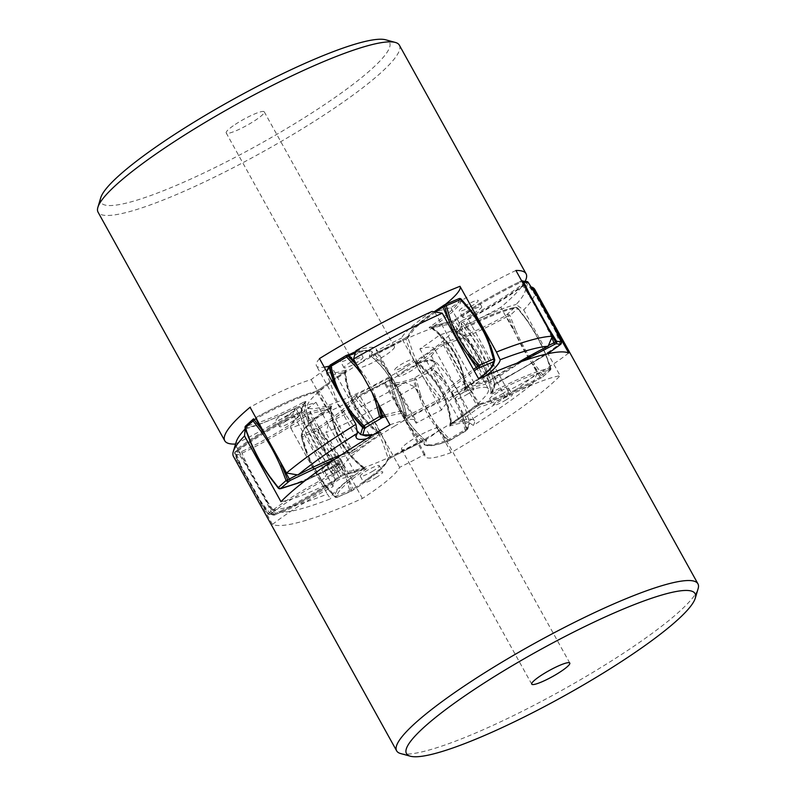 <?xml version="1.0" encoding="UTF-8"?>
<svg xmlns="http://www.w3.org/2000/svg" width="796" height="796" viewBox="0 0 796 796"><rect width="100%" height="100%" fill="white"/><g stroke="black" fill="none" stroke-linecap="round" stroke-linejoin="round"><path stroke-width="0.6" stroke-dasharray="3.98 2.98" d="M399.353 45.153A172.244 27.144 -29 0 1 343.583 101.838A172.244 27.144 -29 0 1 189.438 188.901A172.244 27.144 -29 0 1 98.057 212.164M100.764 197.726A164.991 25.999 151 0 0 177.976 184.702A164.991 25.999 151 0 0 336.111 96.704A164.991 25.999 151 0 0 385.672 39.8M233.248 125.778A21.761 3.433 151 0 0 226.203 132.942A21.761 3.433 151 0 0 237.745 130.007A21.761 3.433 151 0 0 257.217 119.002A21.761 3.433 151 0 0 264.262 111.848A21.761 3.433 151 0 0 252.71 114.783A21.761 3.433 151 0 0 233.248 125.778M525.181 281.257A172.244 27.144 -29 0 1 500.803 307.316L537.26 373.085L532.783 383.672A164.991 25.999 -29 0 1 506.246 403.622A164.991 25.999 -29 0 1 473.272 425.402A81.59 12.855 151 0 0 474.326 420.756A81.59 12.855 151 0 0 459.79 420.905A99.719 15.721 151 0 0 470.287 413.791A99.719 15.721 151 0 0 479.62 407.005A81.59 12.855 151 0 0 532.783 383.672M235.646 443.76A81.59 12.855 151 0 0 299.993 406.836A99.719 15.721 151 0 0 315.972 402.318A81.59 12.855 151 0 0 290.858 428.248A81.59 12.855 151 0 0 290.878 428.278A172.244 27.144 -29 0 0 431.392 355.991L467.849 421.761A172.244 27.144 151 0 0 506.773 396.229A172.244 27.144 151 0 0 537.26 373.085M290.878 428.278L327.395 494.157L290.858 428.248M235.337 444.795L271.406 509.858A172.244 27.144 151 0 0 327.335 494.047L330.539 498.833A164.991 25.999 -29 0 1 282.59 512.385A81.59 12.855 151 0 0 339.922 478.874A99.719 15.721 151 0 0 355.902 474.356A81.59 12.855 151 0 0 330.539 498.833M319.475 358.578A81.59 12.855 151 0 0 316.46 365.852A81.59 12.855 151 0 0 324.221 367.155M329.285 366.14A81.59 12.855 151 0 0 330.997 365.692L369.752 435.611M370.269 436.536L370.926 437.73A99.719 15.721 151 0 0 351.096 451.63A81.59 12.855 151 0 0 341.195 454.974M366.648 438.755A81.59 12.855 151 0 0 370.926 437.73M330.997 365.692A99.719 15.721 151 0 0 311.166 379.602A81.59 12.855 151 0 0 250.063 407.254M515.917 270.481A81.59 12.855 151 0 0 450.864 307.734A99.719 15.721 151 0 0 434.885 312.251A81.59 12.855 151 0 0 445.213 304.51M460.018 286.341A81.59 12.855 151 0 0 459.998 286.321A81.59 12.855 151 0 0 459.988 286.291L496.535 352.22M431.392 355.991A81.59 12.855 151 0 0 434.397 348.718A81.59 12.855 151 0 0 419.86 348.877A99.719 15.721 151 0 0 430.367 341.753A99.719 15.721 151 0 0 439.69 334.967A81.59 12.855 151 0 0 500.803 307.316M363.444 360.678A21.761 3.433 -29 0 1 382.916 349.673A21.761 3.433 -29 0 1 394.458 346.738A21.761 3.433 -29 0 1 387.413 353.902A21.761 3.433 -29 0 1 367.941 364.896A21.761 3.433 -29 0 1 356.399 367.832A21.761 3.433 -29 0 1 363.444 360.678M315.972 402.318L355.902 474.356M299.993 406.836L339.922 478.874M282.59 512.385L271.406 509.858M311.166 379.602L351.096 451.63M434.885 312.251L474.814 384.279A81.59 12.855 151 0 0 486.306 375.603M516.793 363.245A81.59 12.855 151 0 0 490.794 379.762A99.719 15.721 151 0 0 474.814 384.279M450.864 307.734L490.794 379.762M439.69 334.967L479.62 407.005M419.86 348.877L459.79 420.905M473.272 425.402L467.849 421.761M400.686 753.563A172.244 27.144 151 0 0 532.872 705.863A172.244 27.144 151 0 0 698.112 588.702M414.686 386.826A172.244 27.144 -29 0 1 369.682 411.462A172.244 27.144 -29 0 1 325.952 432.686L329.275 421.93A164.991 25.999 151 0 0 405.343 382.617L414.686 386.826L451.143 452.596A172.244 27.144 151 0 0 560.155 375.722L523.698 309.952L516.077 304.53A164.991 25.999 151 0 0 523.37 285.058A81.59 12.855 -29 0 1 468.078 318.878A99.719 15.721 -29 0 1 465.65 325.365A81.59 12.855 -29 0 1 516.077 304.53M534.763 289.436A172.244 27.144 -29 0 1 523.698 309.952M451.143 452.596A81.59 12.855 -29 0 1 425.064 456.506A81.59 12.855 -29 0 1 424.974 454.227A99.719 15.721 -29 0 1 399.622 467.332A81.59 12.855 -29 0 1 362.409 498.455A172.244 27.144 151 0 1 272.471 524.415L236.014 458.645A172.244 27.144 -29 0 1 233.467 456.446M362.409 498.455L325.952 432.686M424.974 454.227L385.045 382.189A99.719 15.721 -29 0 1 359.692 395.294A81.59 12.855 -29 0 1 329.275 421.93M405.343 382.617A81.59 12.855 -29 0 1 385.135 384.478A81.59 12.855 -29 0 1 385.045 382.189M272.471 524.415A81.59 12.855 -29 0 1 333.126 486.525A99.719 15.721 -29 0 1 335.564 480.038A81.59 12.855 -29 0 1 280.978 501.709M568.662 353.016A81.59 12.855 -29 0 1 508.007 390.906A99.719 15.721 -29 0 1 505.579 397.393A81.59 12.855 -29 0 1 560.155 375.722M389.99 424.835A81.59 12.855 -29 0 1 416.069 420.915A81.59 12.855 -29 0 1 416.159 423.203A99.719 15.721 -29 0 1 428.925 416.417A99.719 15.721 -29 0 1 441.511 410.099A81.59 12.855 -29 0 1 478.724 378.976M418.746 443.581A21.761 3.433 151 0 0 439.601 428.168A21.761 3.433 151 0 0 422.387 433.85A21.761 3.433 151 0 0 401.542 449.262A21.761 3.433 151 0 0 418.746 443.581M335.564 480.038L295.634 408A81.59 12.855 -29 0 1 245.258 428.825M236.173 442.019A164.991 25.999 151 0 0 237.904 448.297A81.59 12.855 -29 0 1 293.207 414.487A99.719 15.721 -29 0 1 295.634 408M333.126 486.525L293.207 414.487M237.904 448.297L236.014 458.645M399.622 467.332L359.692 395.294M505.579 397.393L465.65 325.365M508.007 390.906L468.078 318.878M523.37 285.058L531.141 286.978M441.511 410.099L401.582 338.061A81.59 12.855 -29 0 1 432.009 311.435M355.941 350.747A81.59 12.855 -29 0 1 376.14 348.887A81.59 12.855 -29 0 1 376.229 351.165A99.719 15.721 -29 0 1 388.995 344.379A99.719 15.721 -29 0 1 401.582 338.061M416.159 423.203L376.229 351.165M459.262 298.57A1.811 1.791 -24.6 0 0 458.914 298.719L459.053 299.007C460.028 303.565 450.516 312.709 430.517 326.45L432.019 327.395C436.934 330.837 442.616 336.519 445.272 339.623C444.805 338.857 452.805 348.678 455.382 354.061C458.456 358.887 462.416 370.289 462.406 370.797C463.163 372.976 465.391 382.747 465.471 387.732L465.361 388.299C465.103 382.359 463.362 374.657 462.128 370.747C462.337 370.896 458.367 359.444 455.292 354.598C452.825 349.434 445.262 340.031 444.735 339.673C442.626 337.156 436.188 330.837 431.92 327.952L430.308 327.564C438.805 324.44 445.581 322.509 450.635 321.793L452.635 322.072L461.76 335.484L470.506 350.28L486.087 382.408L485.361 384.438L490.207 382L522.664 361.135M451.262 321.564C446.029 322.3 439.123 324.261 430.546 327.435L430.308 327.564C428.606 328.171 428.676 327.803 430.517 326.45M455.282 319.465C473.948 306.052 495.381 293.485 519.569 281.784A1.811 0.647 64.5 0 0 519.48 281.864C498.405 291.764 471.103 307.763 455.481 319.365L450.635 321.793L455.481 319.365L455.063 320.858L452.635 322.072L443.601 324.081L431.92 327.952L432.019 327.395C452.476 313.335 462.207 303.973 461.212 299.316L461.083 299.017M521.669 280.849A1.811 1.751 -81.2 0 0 521.191 281.038A1.811 0.647 64.5 0 1 521.28 280.968A1.811 0.647 64.5 0 1 521.848 281.177M559.797 344.966A1.811 1.254 -127.7 0 0 559.896 343.733A130.544 90.028 52.3 0 0 554.921 330.141L535.688 295.435L527.609 282.48A1.811 1.254 52.3 0 0 525.818 281.754A1.811 1.751 98.8 0 1 526.962 281.525M519.48 281.864L521.191 281.038L525.818 281.754L524.644 282.66C510.674 293.674 484.167 309.793 462.506 320.45L462.854 322.062L474.486 335.872C474.028 335.096 481.391 345.534 484.067 350.827C487.043 355.742 491.59 366.568 491.649 367.006C492.525 369.075 495.55 378.07 496.306 382.398L494.495 383.712L490.893 371.065L494.495 383.712L493.61 385.712C494.674 387.373 493.55 390.169 490.217 394.1C489.809 394.796 490.754 394.557 493.062 393.393C517.878 380.389 536.623 372.667 549.3 370.23L550.155 370.09A1.811 1.492 47.6 0 0 550.693 367.931L545.26 353.842C539.947 341.514 533.628 330.111 526.295 319.624L517.708 308.42A1.811 1.492 47.6 0 0 515.44 307.455A1.811 1.642 80.8 0 1 516.017 307.226L516.017 307.226A1.811 1.642 80.8 0 1 517.42 307.724L526.136 319.087C533.579 329.713 539.987 341.285 545.369 353.782L550.872 368.07A1.811 1.642 80.8 0 1 550.155 370.09L542.394 377.204L533.191 364.906C525.748 354.28 519.34 342.718 513.957 330.211L515.37 329.594C520.674 341.932 527.002 353.334 534.335 363.812L542.922 375.015A1.811 1.492 -132.4 0 1 542.384 377.185L540.603 378.17C515.778 391.682 495.998 400.348 481.252 404.169L476.346 406.766L451.233 424.387C449.292 425.711 449.014 426.188 450.407 425.82C466.894 420.785 472.068 422.368 465.939 430.576L465.441 431.193L461.183 415.164C456.894 402.537 450.576 391.135 442.208 380.946L430.716 368.558A1.811 1.672 -141 0 1 432.825 369.006L443.133 379.921C451.611 390.249 458.018 401.821 462.367 414.616L466.277 429.342A1.811 1.672 -141 0 1 465.441 431.193L449.83 440.506A1.811 1.284 70.2 0 1 449.581 440.646A1.811 1.284 70.2 0 1 448.198 440.138L437.9 429.223C429.422 418.895 423.014 407.323 418.666 394.527L420.268 394.04C424.557 406.666 430.885 418.069 439.243 428.258L449.412 439.014L449.889 440.496L448.476 441.004C430.238 447.332 422.975 446.994 426.686 439.979L423.353 441.024L391.224 457.571L387.224 460.307C385.722 466.177 374.299 476.137 352.956 490.187L351.384 491.202A1.811 0.985 67 0 1 351.225 491.301A1.811 0.985 67 0 1 349.752 490.326L345.643 476.446C341.195 464.247 334.867 452.844 326.678 442.238L316.768 430.825A1.811 0.985 67 0 1 316.659 428.566A1.811 0.716 -123 0 1 318.032 429.591L328.061 441.173C336.36 451.939 342.777 463.501 347.295 475.879L351.484 489.938A1.811 0.716 -123 0 1 351.504 491.162A1.811 0.716 -123 0 1 351.384 491.202L337.086 497.281A1.811 1.791 155.4 0 1 334.917 496.983L336.927 497.391A1.811 0.985 -113 0 0 337.086 497.281L336.947 496.993C335.972 492.435 345.484 483.291 365.483 469.55C367.235 468.287 367.304 467.909 365.692 468.436C357.195 471.56 350.419 473.491 345.365 474.207L340.519 476.635C324.897 488.237 297.595 504.236 276.52 514.136L274.809 514.962A1.811 1.751 98.8 0 1 273.655 515.181L273.655 515.181A1.811 1.751 98.8 0 1 272.411 514.306L266.342 501.808L247.367 467.59L239.427 454.795A1.811 1.751 98.8 0 1 240.084 452.317A1.811 0.647 -115.5 0 0 240.292 453.999L248.322 466.983L267.555 501.679L273.734 514.345A1.811 0.647 -115.5 0 0 274.72 515.032A1.811 0.647 -115.5 0 0 274.809 514.962L270.182 514.246A1.811 1.254 -127.7 0 1 268.391 513.519L260.312 500.565L241.079 465.859L240.88 466.585L259.844 500.803L267.794 513.589A1.811 1.751 -81.2 0 0 270.182 514.246L271.356 513.34C285.326 502.326 311.833 486.207 333.494 475.55L337.116 472.923C336.041 471.262 337.176 468.466 340.499 464.546C340.917 463.849 339.962 464.078 337.653 465.252L304.888 480.854M462.506 320.45L458.884 323.077L461.043 323.365L462.854 322.062C485.023 311.156 512.146 294.659 526.445 283.386L528.206 282.411M458.884 323.077C459.959 324.738 458.824 327.534 455.501 331.454L457.591 331.922C462.695 336.091 466.824 340.121 469.958 344.011C469.929 343.763 477.242 353.215 479.769 358.389C482.794 363.215 487.053 374.598 487.122 375.234C488.217 378.349 490.525 387.135 491.042 392.259L490.993 392.597M455.501 331.454C455.023 332.191 455.979 331.952 458.347 330.748L459.013 331.564L457.591 331.922C460.983 327.912 462.138 325.066 461.043 323.365L478.147 345.116L490.883 371.055L494.495 383.712C495.59 385.403 494.435 388.259 491.042 392.259L492.465 391.911C491.769 385.951 489.649 378.14 488.296 374.249C488.704 375.055 484.306 363.085 481.152 358.041C478.645 352.887 471.361 343.464 470.963 343.205C469.57 341.394 462.864 334.3 459.013 331.564C484.406 318.261 503.589 310.36 516.564 307.863L517.42 307.724L517.708 308.42L517.42 307.724M458.357 330.718C483.262 317.624 502.196 309.843 515.151 307.365A1.811 1.642 80.8 0 0 514.574 307.594C501.898 310.022 483.162 317.743 458.347 330.748L456.257 331.614L457.591 331.922M515.37 329.594L509.938 315.514L506.634 316.927A130.544 1.572 61.1 0 0 513.957 330.211L507.669 314.539A1.811 1.492 -132.4 0 1 509.938 315.514L517.708 308.42M446.536 341.534L445.899 343.534C456.645 365.672 467.789 385.781 479.351 403.88L476.894 405.174L459.929 376.498L443.442 344.827L445.899 343.534C460.993 339.623 481.232 330.758 506.634 316.927L505.888 315.524C481.063 329.046 461.272 337.713 446.536 341.534L441.621 344.121L443.442 344.827L417.84 362.807C422.756 366.339 428.377 372.05 431.044 375.215C431.034 374.976 438.656 384.548 441.123 389.692C444.198 394.547 448.158 405.801 448.188 406.428C449.193 409.502 451.123 418.149 451.292 423.144L450.884 423.86C450.586 418.039 448.805 410.348 447.581 406.507C447.979 407.303 443.909 395.463 440.705 390.398C438.248 385.264 430.666 375.732 430.218 375.453C428.775 373.623 421.641 366.379 417.432 363.523L417.84 362.807L416.507 361.752C414.527 363.085 414.258 363.563 415.681 363.185L415.99 363.006C427.701 359.464 434.188 358.976 435.462 361.553L429.283 360.658L417.432 363.523L417.84 362.807M476.595 406.637L476.894 405.174L450.884 423.86L463.978 420.885L469.431 422.835C463.75 399.284 452.426 378.856 435.462 361.553L433.322 368.379A1.811 1.672 -141 0 0 431.223 367.931C437.352 359.732 432.168 358.14 415.681 363.185L417.432 363.523M420.268 394.04L416.427 379.513L413.393 380.279A130.544 92.266 70.2 0 0 418.666 394.527L414.746 379.791A1.811 1.284 70.2 0 1 415.114 377.871L416.427 379.513L432.039 370.19L433.322 368.379A130.544 120.087 -141 0 1 443.133 379.921L442.208 380.946M431.223 367.931L413.751 378.359C395.512 384.697 388.249 384.359 391.96 377.344L391.274 378.05M391.284 377.961C389.96 380.508 389.523 382.18 389.99 382.966C395.682 406.517 407.005 426.945 423.96 444.258C424.358 445.113 426.149 445.631 429.342 445.81C433.691 445.68 439.979 444.118 448.218 441.143A1.811 1.284 -109.8 0 1 446.835 440.626L431.681 444.934L423.96 444.248L424.537 439.591L422.875 440.108C417.98 435.88 414 431.81 410.945 427.89C410.975 428.139 403.821 418.636 401.274 413.482C398.279 408.637 393.861 397.303 393.771 396.677C392.617 393.582 390.12 384.846 389.433 379.762L388.637 378.389C390.906 377.145 392.02 376.797 391.96 377.344L391.095 379.244C391.96 385.155 394.239 392.916 395.642 396.786C395.234 395.99 399.791 407.91 402.915 412.955C405.462 418.109 412.587 427.571 412.975 427.84C414.328 429.651 420.845 436.805 424.537 439.591L424.676 439.581C406.895 424.228 395.702 404.04 391.095 379.025L389.99 382.966L396.836 384.786L413.393 380.279A1.811 1.284 -109.8 0 1 413.751 378.359M388.637 378.389L356.509 394.935L356.668 396.627L391.095 379.244M356.509 394.935L352.499 397.662L354.668 398L356.668 396.627L367.812 410.816L377.224 425.87L385.005 441.979L390.12 456.974L388.12 458.337L382.786 442.745C383.194 443.531 378.319 432.387 375.244 427.213L365.473 411.651L354.668 398C353.135 404.01 341.444 414.209 319.604 428.576L316.768 430.825L302.47 436.905L306.579 450.785C311.037 462.983 317.355 474.386 325.544 485.003L335.454 496.415A1.811 0.985 -113 0 0 336.927 497.391L353.066 490.137A1.811 0.716 -123 0 1 352.956 490.187M352.499 397.662C350.996 403.542 339.574 413.502 318.231 427.542L302.361 434.646A1.811 0.985 -113 0 0 302.47 436.905L301.465 436.636A1.811 1.791 155.4 0 1 302.361 434.646L302.231 434.357A1.811 1.791 -24.6 0 0 301.336 436.347L305.634 450.715L306.579 450.785M302.231 434.357C301.256 429.8 310.768 420.656 330.758 406.915L330.619 406.985M330.967 405.801C322.47 408.925 315.694 410.845 310.639 411.562L309.913 413.592C315.067 412.855 321.972 410.895 330.639 407.701L330.967 405.801C332.678 405.194 332.609 405.562 330.758 406.915L330.529 408.268C330.798 414.159 332.559 421.91 333.773 425.77C333.365 424.984 337.405 436.885 340.618 441.939C343.076 447.093 350.688 456.556 351.126 456.824C352.578 458.645 359.742 465.809 363.981 468.605L364.08 468.048C359.135 464.585 353.484 458.954 350.807 455.819C350.817 456.058 343.175 446.556 340.708 441.402C337.623 436.556 333.693 425.233 333.673 424.596C332.668 421.502 330.778 412.776 330.639 407.701L330.529 408.268C310.072 422.328 300.341 431.681 301.336 436.347L301.206 435.969C302.5 428.218 312.301 418.557 330.609 406.975M330.639 407.701L330.529 408.268M310.639 411.562L305.793 414L307.495 414.806L309.913 413.592L325.494 445.72L334.589 461.063L343.365 473.928L340.937 475.142L331.872 461.73L314.639 430.586L307.495 414.806C291.505 426.676 263.566 443.044 242.004 453.183L239.427 454.795L234.81 454.088L240.88 466.585L241.079 465.859A130.544 90.028 -127.7 0 1 236.104 452.267L234.939 453.173A1.811 1.254 -127.7 0 1 235.228 451.74A1.811 1.254 -127.7 0 1 235.467 451.611A1.811 1.751 -81.2 0 0 234.81 454.088L234.939 453.173L241.079 465.859M305.793 414C290.172 425.601 262.879 441.601 241.805 451.501L240.084 452.317L235.467 451.611L236.631 450.705C250.601 439.69 277.108 423.572 298.779 412.915L301.764 410.985L301.505 412.268L299.694 413.602L304.56 429.532C304.142 428.745 308.818 440.029 311.933 445.173C314.48 450.238 321.514 460.277 321.882 460.615L333.146 473.938L334.957 472.635L317.922 451.004L305.097 424.905L301.505 412.288L305.107 424.905M302.39 410.288C301.326 408.627 302.45 405.831 305.783 401.9L304.958 403.741C301.565 407.741 300.41 410.597 301.505 412.288L302.39 410.288L298.779 412.915L299.694 413.602C277.525 424.507 250.402 440.994 236.104 452.267A1.811 1.254 52.3 0 1 236.392 450.835C253.337 437.969 274.152 425.313 298.838 412.855M305.296 402.308L305.783 401.9C306.251 401.174 305.306 401.413 302.938 402.607L303.535 404.089L304.958 403.741C305.654 409.741 307.744 417.502 309.097 421.422C308.918 421.283 313.216 432.785 316.231 437.611C318.758 442.785 325.992 452.148 326.469 452.496C328.479 454.994 334.519 461.252 338.409 464.078L340.499 464.546M245.486 426.139A1.811 1.492 -132.4 0 1 245.845 425.91A1.811 1.642 -99.2 0 0 245.128 427.93L250.631 442.218C256.014 454.715 262.421 466.287 269.864 476.913L278.58 488.276L279.436 488.137A1.811 1.642 -99.2 0 0 280.849 488.635M255.397 417.83C280.222 404.318 300.002 395.652 314.748 391.831L315.196 391.652C300.261 395.483 280.321 404.209 255.387 417.81M319.405 389.363L314.748 391.831L316.649 392.12C328.211 410.209 339.355 430.328 350.101 452.466L352.558 451.173L336.071 419.502L319.106 390.826L316.649 392.12C301.565 396.03 281.316 404.905 255.914 418.726M315.146 391.642L319.415 389.373L344.767 371.613L319.654 389.234L319.106 390.826L344.708 372.856C345.006 378.707 346.777 386.339 348.011 390.219C347.812 390.08 351.802 401.463 354.877 406.308C357.344 411.462 364.876 420.935 365.404 421.303C367.503 423.84 373.921 430.238 378.16 433.193L379.493 434.248C381.433 432.934 381.702 432.457 380.319 432.815L373.055 434.845M340.847 455.212L350.101 452.466L349.464 454.466L354.379 451.879L352.558 451.173L378.568 432.477C373.682 428.964 368.021 423.223 365.384 420.089C365.842 420.855 357.872 410.975 355.295 405.602C352.22 400.766 348.24 389.423 348.25 388.926C347.484 386.756 345.225 377.065 345.116 372.14L345.593 370.18C347.026 369.802 346.748 370.279 344.767 371.613L344.708 372.856M345.593 370.18C329.106 375.215 323.932 373.632 330.061 365.424L330.559 364.807A1.811 1.672 39 0 0 330.469 364.857M346.071 355.553L347.524 354.996C365.762 348.668 373.025 349.006 369.314 356.021L371.463 356.409C375.772 359.842 380.936 365.513 383.393 368.608C382.946 367.851 390.418 377.652 393.085 383.045C396.07 387.861 400.517 399.274 400.557 399.781C401.413 401.97 404.288 411.741 404.905 416.756L404.756 417.96M369.314 356.021C369.264 356.568 370.369 356.22 372.647 354.976L373.125 355.892L371.463 356.409L372.04 351.752L366.349 350.797L355.285 353.315M372.627 354.956L404.865 338.35L370.18 356.041L371.463 356.409M384.558 415.024L399.761 411.154L406.01 413.034L404.905 416.756L406.567 416.238C405.681 410.278 403.423 402.577 402 398.667C402.179 398.816 397.721 387.353 394.726 382.518C392.179 377.354 385.105 367.951 384.637 367.593C382.687 365.085 376.846 358.777 373.125 355.892L405.88 339.026L411.243 354.628L418.776 370.13L428.586 385.752L439.332 399.373L441.332 398L443.501 398.338L451.999 387.473L474.197 370.797M408.776 335.693L404.776 338.429L405.88 339.026L407.88 337.663L408.776 335.693C410.278 329.823 421.701 319.863 443.044 305.813M404.865 338.36L408.129 336.32L407.88 337.663L412.995 352.728C413.084 353.145 417.81 363.842 420.756 368.787L430.178 383.861L441.332 398L450.238 386.707L473.411 369.384M431.92 327.952L432.019 327.395M494.664 359.653C495.659 364.319 485.928 373.672 465.471 387.732L465.033 390.199C473.53 387.075 480.306 385.155 485.361 384.438M465.471 387.732L465.242 389.085C463.491 390.358 463.421 390.727 465.033 390.199M465.381 389.015L479.819 378.478M404.905 416.756L404.04 418.656L407.363 417.611L406.567 416.238L439.332 399.373L439.491 401.065L443.501 398.338M404.726 417.95L404.04 418.656L402.169 413.144L385.393 416.537M378.16 433.193L378.568 432.477L380.229 432.925L379.224 432.596M337.156 390.478L347.056 408.348M357.215 365.712L357.882 366.906M378.19 403.542A130.544 92.266 -109.8 0 0 377.334 401.473C372.986 388.677 366.578 377.105 358.1 366.777A130.544 92.266 -109.8 0 0 356.837 365.036M377.075 401.532L377.782 402.806M561.021 343.962A1.811 1.254 52.3 0 0 561.061 342.827L559.896 343.733C545.598 355.006 518.475 371.493 496.306 382.398L497.221 383.085L493.61 385.712M501.987 394.04A10.875 1.711 151 0 0 508.793 388.349A10.875 1.711 151 0 0 496.575 393.204A10.875 1.711 151 0 0 489.769 398.895A10.875 1.711 151 0 0 501.987 394.04M372.478 471.361A10.875 1.711 151 0 0 379.274 465.66A10.875 1.711 151 0 0 367.055 470.516A10.875 1.711 151 0 0 360.25 476.217A10.875 1.711 151 0 0 372.478 471.361M334.151 465.431A10.875 1.711 151 0 0 340.957 459.74A10.875 1.711 151 0 0 328.728 464.595A10.875 1.711 151 0 0 321.922 470.287A10.875 1.711 151 0 0 334.151 465.431M463.67 388.12A10.875 1.711 151 0 0 470.476 382.428A10.875 1.711 151 0 0 458.247 387.284A10.875 1.711 151 0 0 451.441 392.975A10.875 1.711 151 0 0 463.67 388.12M394.587 426.109A83.401 13.144 151 0 0 342.419 469.749A83.401 13.144 151 0 0 436.138 432.526A83.401 13.144 151 0 0 488.306 388.886A83.401 13.144 151 0 0 394.587 426.109M465.361 388.299L488.505 381.194L490.207 382M548.434 345.524L488.505 381.194L472.884 349.096L463.829 333.793L455.063 320.858C471.043 308.977 498.983 292.61 520.544 282.471L522.146 281.714M523.121 283.475L528.445 294.321L552.255 336.509M524.644 282.66A1.811 1.254 -127.7 0 1 526.445 283.386A130.544 90.028 52.3 0 1 535.688 295.435L536.156 295.197L555.12 329.415L561.061 342.827L561.19 341.912M545.369 353.782L545.369 353.782A130.544 118.057 80.8 0 1 550.006 368.21C537.041 370.697 517.858 378.598 492.465 391.911L493.062 393.393M491.042 392.259L490.704 393.692M494.495 383.732L494.236 385.015L547.618 353.792M450.884 423.86L450.407 425.82M451.292 423.144L451.332 424.348L476.595 406.617L480.854 404.358M526.136 319.087L526.295 319.624L526.136 319.087A130.544 118.057 80.8 0 0 516.564 307.863A1.811 1.642 80.8 0 0 515.171 307.365L517.698 307.853L526.375 319.176C533.788 329.763 540.166 341.285 545.529 353.723L551.001 367.931L550.514 369.861L542.743 376.956L540.613 378.19L540.086 377.274C514.684 391.095 494.435 399.97 479.351 403.88L480.804 404.348C495.739 400.517 515.679 391.791 540.613 378.19L540.603 378.17M387.224 460.307L388.12 458.337L387.871 459.68L391.224 457.571L390.12 456.974L422.875 440.108L423.353 441.024L425.82 439.959L424.686 439.581M424.537 439.591L426.686 439.979M336.947 496.993A1.811 1.791 -24.6 0 1 334.788 496.684A130.544 128.902 155.4 0 1 324.868 485.411L334.917 496.983L324.868 485.421L308.072 456.904L305.634 450.715A130.544 128.902 155.4 0 1 301.336 436.347M388.12 458.337C386.587 464.357 374.896 474.545 353.056 488.913L334.788 496.684C333.793 492.027 343.524 482.665 363.981 468.605L364.08 468.048L365.454 468.585M266.342 501.808L267.555 501.679A130.544 46.864 -115.5 0 0 275.456 513.529C297.017 503.39 324.957 487.023 340.937 475.142L340.708 476.545L345.365 474.207L343.365 473.928C348.519 473.202 355.424 471.242 364.08 468.048M363.981 468.605L365.483 469.55M271.356 513.34A1.811 1.254 52.3 0 1 269.555 512.614C283.854 501.341 310.977 484.844 333.146 473.938L333.494 475.55M338.409 464.078L336.987 464.436L337.653 465.252L339.753 464.386L338.409 464.078C335.017 468.088 333.862 470.933 334.957 472.635L337.116 472.923M269.705 476.376L269.864 476.913A130.544 118.057 -99.2 0 0 279.436 488.137C292.411 485.64 311.594 477.739 336.987 464.436C332.509 461.063 327.176 455.431 324.659 452.347C325.116 453.113 317.485 443.352 314.848 437.959C311.823 433.143 307.535 421.681 307.505 421.174C306.679 418.985 304.002 409.144 303.535 404.089C278.142 417.402 258.959 425.303 245.994 427.79L245.307 428.069M280.212 461.65L265.257 434.676M505.46 400.308A10.875 1.711 151 0 0 512.266 394.617A10.875 1.711 151 0 0 500.047 399.473A10.875 1.711 151 0 0 493.241 405.164A10.875 1.711 151 0 0 505.46 400.308M375.951 477.62A10.875 1.711 151 0 0 382.747 471.928A10.875 1.711 151 0 0 370.528 476.784A10.875 1.711 151 0 0 363.722 482.475A10.875 1.711 151 0 0 375.951 477.62M337.623 471.7A10.875 1.711 151 0 0 344.429 466.008A10.875 1.711 151 0 0 332.201 470.864A10.875 1.711 151 0 0 325.395 476.555A10.875 1.711 151 0 0 337.623 471.7M467.143 394.378A10.875 1.711 151 0 0 473.948 388.687A10.875 1.711 151 0 0 461.72 393.542A10.875 1.711 151 0 0 454.914 399.234A10.875 1.711 151 0 0 467.143 394.378M401.413 369.891A83.401 13.144 -29 0 1 307.694 407.114A83.401 13.144 -29 0 1 359.862 363.474A83.401 13.144 -29 0 1 453.581 326.251A83.401 13.144 -29 0 1 401.413 369.891M469.511 311.594A10.875 1.711 151 0 0 462.705 317.286A10.875 1.711 151 0 0 474.933 312.43A10.875 1.711 151 0 0 481.739 306.739A10.875 1.711 151 0 0 469.511 311.594M405.025 370.448A10.875 1.711 151 0 0 398.229 376.14A10.875 1.711 151 0 0 410.447 371.284A10.875 1.711 151 0 0 417.253 365.593A10.875 1.711 151 0 0 405.025 370.448M286.351 420.935A10.875 1.711 151 0 0 279.545 426.626A10.875 1.711 151 0 0 291.764 421.771A10.875 1.711 151 0 0 298.57 416.079A10.875 1.711 151 0 0 286.351 420.935M350.827 362.071A10.875 1.711 151 0 0 344.021 367.762A10.875 1.711 151 0 0 356.25 362.916A10.875 1.711 151 0 0 363.056 357.215A10.875 1.711 151 0 0 350.827 362.071M471.461 306.161A10.875 1.711 -29 0 1 459.232 311.017A10.875 1.711 -29 0 1 466.038 305.326A10.875 1.711 -29 0 1 478.267 300.47A10.875 1.711 -29 0 1 471.461 306.161M406.975 365.026A10.875 1.711 -29 0 1 394.756 369.881A10.875 1.711 -29 0 1 401.562 364.19A10.875 1.711 -29 0 1 413.781 359.334A10.875 1.711 -29 0 1 406.975 365.026M288.291 415.502A10.875 1.711 -29 0 1 276.073 420.358A10.875 1.711 -29 0 1 282.879 414.666A10.875 1.711 -29 0 1 295.097 409.811A10.875 1.711 -29 0 1 288.291 415.502M355.722 351.623A10.875 1.711 -29 0 1 359.583 350.956A10.875 1.711 -29 0 1 352.777 356.648A10.875 1.711 -29 0 1 340.549 361.503A10.875 1.711 -29 0 1 347.355 355.812A10.875 1.711 -29 0 1 351.265 353.653M522.345 280.819L519.569 281.784A1.811 0.647 64.5 0 1 520.544 282.471A130.544 46.864 64.5 0 1 528.445 294.321L529.658 294.192M514.574 307.594L505.888 315.524M441.621 344.121L416.507 361.752M318.231 427.542A1.811 0.716 -123 0 1 319.604 428.576A130.544 51.78 -123 0 1 328.061 441.173L326.678 442.238M241.805 451.501A1.811 0.647 -115.5 0 0 242.004 453.183A130.544 46.864 -115.5 0 0 248.322 466.983L247.367 467.59M234.939 453.173L234.81 454.088M236.631 450.705A1.811 1.254 52.3 0 0 236.392 450.835L235.228 451.74L234.691 453.939L240.79 466.486L259.814 500.823L267.794 513.659L273.655 515.181L276.431 514.216A1.811 0.647 -115.5 0 0 276.52 514.136M305.117 424.945L301.505 412.288M302.938 402.607C278.122 415.611 259.377 423.333 246.7 425.77A1.811 1.642 -99.2 0 0 245.994 427.79A130.544 118.057 -99.2 0 0 250.631 442.218M246.7 425.77L245.845 425.91L253.616 418.815M326.668 371.563L326.569 373.165L332.022 375.115L345.116 372.14M330.061 365.424A1.811 1.672 39 0 0 329.514 365.861M435.442 312.082L415.422 327.604L407.88 337.663M444.407 304.928L458.914 298.719M459.053 299.007A1.811 1.791 155.4 0 1 461.212 299.316A130.544 128.902 -24.6 0 1 471.132 310.589M407.363 417.611L439.491 401.065M378.568 432.477L366.717 435.342L360.538 434.447M362.946 376.05L371.921 392.229M354.379 451.879L379.493 434.248M335.026 459.103L349.464 454.466M548.633 328.41L547.678 329.017A130.544 46.864 64.5 0 1 551.737 337.713M550.693 367.931L540.086 377.274A130.544 1.572 61.1 0 1 533.191 364.906L534.335 363.812M550.872 368.07L550.006 368.21A1.811 1.642 80.8 0 1 549.3 370.23M448.476 441.004A1.811 1.284 -109.8 0 1 448.218 441.143L466.486 430.148C467.74 429.541 468.725 427.104 469.431 422.835L466.774 428.726A1.811 1.672 -141 0 1 465.939 430.576M461.183 415.164L462.367 414.616A130.544 120.087 -141 0 1 466.774 428.726L446.835 440.626A130.544 92.266 70.2 0 1 437.9 429.223L439.243 428.258M345.643 476.446L347.295 475.879A130.544 51.78 -123 0 1 353.056 488.913A1.811 0.716 -123 0 1 353.066 490.137C366.717 481.272 376.617 473.68 382.786 467.371C389.234 459.959 387.055 461.561 388.15 458.934M324.868 485.411L325.544 485.003L324.868 485.411C317.992 476.515 312.4 467.013 308.072 456.904M340.718 476.535C322.052 489.948 300.619 502.515 276.431 514.216A1.811 0.647 -115.5 0 1 275.456 513.529L273.734 514.345L267.794 513.589M260.312 500.565L259.844 500.803L260.312 500.565A130.544 90.028 -127.7 0 0 269.555 512.614L268.391 513.519M278.292 487.58L278.58 488.276M297.236 474.824L337.325 456.456M356.389 437.89L316.46 365.852M474.326 420.756L434.397 348.718M394.458 346.738L264.262 111.848M356.399 367.832L226.203 132.942M385.135 384.478L425.064 456.506M376.14 348.887L416.069 420.915M439.601 428.168L569.797 663.058M401.542 449.262L531.738 684.152M416.776 363.404L416.029 363.016M391.244 378.04L391.095 379.025M330.609 406.985L331.494 406.278L331.206 407.313C333.325 432.387 344.559 452.655 364.896 468.118L365.434 468.575M301.167 411.502C301.644 407.134 303.017 404.06 305.276 402.288M305.246 402.318L305.017 403.393C308.868 428.666 320.082 448.874 338.648 464.028M344.658 371.652L345.832 370.757L345.544 371.812C347.782 396.557 359.006 416.815 379.214 432.586M356.887 430.606L338.061 403.821L326.569 373.165L326.539 371.324M355.553 352.31L366.648 350.19L370.598 350.787L372.04 351.742C388.995 369.055 400.318 389.483 406.01 413.034C406.467 413.86 406.04 415.532 404.716 418.039M371.314 356.419C389.105 371.772 400.298 391.95 404.905 416.975M407.85 337.066L409.472 333.146L413.214 328.629L434.039 311.823M465.391 389.015L464.506 389.722L464.794 388.687C462.675 363.613 451.441 343.355 431.104 327.882L430.566 327.425M465.391 389.025L479.988 378.408M372.807 435.004L380 432.974M555.21 329.514L536.186 295.177M457.352 331.972C475.918 347.126 487.132 367.334 490.983 392.607L490.754 393.682M490.724 393.712C493.003 391.901 494.376 388.826 494.833 384.498M497.162 383.145L547.698 353.772M416.786 363.414C436.984 379.185 448.208 399.443 450.456 424.178L450.168 425.243L451.342 424.348M391.135 457.65L423.373 441.044M301.206 435.969L307.564 455.7M344.738 474.436C349.971 473.7 356.877 471.739 365.454 468.565M304.788 480.933L337.643 465.282M508.793 388.349L512.266 394.617M489.769 398.895L493.241 405.164M379.274 465.66L382.747 471.928M360.25 476.217L363.722 482.475M340.957 459.74L344.429 466.008M321.922 470.287L325.395 476.555M470.476 382.428L473.948 388.687M451.441 392.975L454.914 399.234M342.419 469.749L307.694 407.114M488.306 388.886L453.581 326.251M462.705 317.286L459.232 311.017M481.739 306.739L478.267 300.47M398.229 376.14L394.756 369.881M417.253 365.593L413.781 359.334M279.545 426.626L276.073 420.358M298.57 416.079L295.097 409.811M344.021 367.762L340.549 361.503M363.056 357.215L359.583 350.956"/><path stroke-width="1.19" d="M235.337 444.795L234.949 444.088A172.244 27.144 -29 0 1 224.78 440.795L98.057 212.164A172.244 27.144 -29 0 1 97.888 207.298A172.244 27.144 -29 0 1 153.817 155.479A172.244 27.144 -29 0 1 395.314 42.437A172.244 27.144 -29 0 1 399.353 45.153L526.076 273.784A172.244 27.144 -29 0 1 525.181 281.257M395.314 42.437L385.672 39.8A164.991 25.999 151 0 0 154.344 148.086A164.991 25.999 151 0 0 100.764 197.726L97.888 207.298M355.931 424.348A172.244 27.144 151 0 0 317.007 449.879A172.244 27.144 151 0 0 286.52 473.023L297.943 474.963A164.991 25.999 -29 0 1 357.444 433.243L355.931 424.348L319.475 358.578A172.244 27.144 -29 0 1 459.988 286.291L496.535 352.22M526.076 273.784A172.244 27.144 -29 0 0 515.917 270.481L552.374 336.25A172.244 27.144 151 0 0 496.445 352.061L500.186 359.802A164.991 25.999 -29 0 1 548.136 346.25A81.59 12.855 151 0 0 516.793 363.245M224.78 440.795A172.244 27.144 -29 0 1 250.063 407.254L286.52 473.023M324.221 367.155A81.59 12.855 151 0 0 329.285 366.14M369.752 435.611L370.269 436.536M357.444 433.243A81.59 12.855 151 0 0 356.389 437.89A81.59 12.855 151 0 0 366.648 438.755M234.949 444.088A81.59 12.855 151 0 0 235.646 443.76M445.213 304.51A81.59 12.855 151 0 0 460.018 286.341M341.195 454.974A81.59 12.855 151 0 0 297.943 474.963M486.306 375.603A81.59 12.855 151 0 0 500.186 359.802M548.136 346.25L552.374 336.25M695.236 598.274L698.112 588.702A172.244 27.144 151 0 0 697.943 583.836A172.244 27.144 151 0 0 561.727 628.82A172.244 27.144 151 0 0 396.647 750.847A172.244 27.144 151 0 0 400.686 753.563L410.328 756.2A164.991 25.999 -29 0 1 564.593 636.71A164.991 25.999 -29 0 1 695.236 598.274A164.991 25.999 -29 0 1 536.952 710.51A164.991 25.999 -29 0 1 410.328 756.2M548.951 678.471A21.761 3.433 -29 0 1 531.738 684.152A21.761 3.433 -29 0 1 552.593 668.74A21.761 3.433 -29 0 1 569.797 663.058A21.761 3.433 -29 0 1 548.951 678.471M396.647 750.847L233.467 456.446A172.244 27.144 -29 0 1 233.298 451.591A172.244 27.144 -29 0 1 244.521 435.939L280.978 501.709A172.244 27.144 151 0 1 389.99 424.835L353.533 359.066A172.244 27.144 -29 0 1 398.547 334.42A172.244 27.144 -29 0 1 442.268 313.206L478.724 378.976A172.244 27.144 151 0 1 568.662 353.016L532.206 287.247A172.244 27.144 -29 0 1 534.763 289.436L697.943 583.836M245.258 428.825A81.59 12.855 -29 0 1 245.198 428.835A164.991 25.999 151 0 0 236.173 442.019L233.298 451.591M244.521 435.939L245.198 428.835M531.141 286.978L532.206 287.247M442.268 313.206L432.009 311.435A164.991 25.999 151 0 0 394.468 329.783A164.991 25.999 151 0 0 355.941 350.747L353.533 359.066M521.848 281.177A1.811 0.647 64.5 0 1 522.266 281.655L523.121 283.475M521.28 280.968L526.962 281.525A1.811 1.751 98.8 0 1 528.206 282.411L523.589 281.694A1.811 1.751 -81.2 0 0 521.669 280.849M253.606 418.795L253.257 419.044A1.811 1.492 47.6 0 1 253.616 418.815L254.133 419.711L253.078 420.985L261.665 432.188C268.998 442.666 275.326 454.068 280.63 466.406L286.062 480.486L278.292 487.58L278.58 488.276A1.811 1.642 -99.2 0 0 280.56 488.545A1.811 1.492 -132.4 0 1 278.292 487.58L269.705 476.376C262.372 465.889 256.053 454.486 250.74 442.158L245.307 428.069A1.811 1.492 -132.4 0 1 245.486 426.139L253.257 419.044A1.811 1.492 47.6 0 0 253.078 420.985L245.128 427.93M330.469 364.857A1.811 1.672 39 0 0 329.723 366.657L333.633 381.384L337.156 390.478M357.215 365.712L347.802 355.862A1.811 1.284 -109.8 0 0 346.419 355.354A1.811 1.284 -109.8 0 0 346.17 355.494L346.588 356.986L330.977 366.299L330.499 364.817L346.071 355.553M458.914 298.719A1.811 0.985 67 0 1 459.073 298.609A1.811 0.985 67 0 1 460.546 299.585L446.248 305.674A1.811 0.985 -113 0 0 444.775 304.699A1.811 0.985 -113 0 0 444.616 304.798A1.811 0.716 57 0 0 444.496 304.838A1.811 0.716 57 0 0 444.516 306.062L448.705 320.121C453.223 332.499 459.64 344.061 467.939 354.827L477.968 366.409A1.811 0.716 57 0 0 479.341 367.434A1.811 0.985 -113 0 0 479.232 365.175L493.53 359.095A1.811 0.985 67 0 1 493.639 361.354A1.811 1.791 -24.6 0 0 494.535 359.364L487.928 339.096L471.132 310.589L461.083 299.017A1.811 1.791 -24.6 0 0 459.262 298.57M347.056 408.348L352.867 416.079L363.175 426.994A1.811 1.672 39 0 0 365.284 427.442L363.961 425.81L379.573 416.487L380.886 418.129A1.811 1.284 -109.8 0 0 381.254 416.209L377.782 402.806M552.255 336.509L555.707 342.001A1.811 0.647 64.5 0 1 555.916 343.683A1.811 1.751 -81.2 0 0 556.573 341.205L548.633 328.41L529.658 294.192L523.589 281.694L522.146 281.714M555.12 329.415L561.19 341.912A1.811 1.751 98.8 0 1 560.533 344.389A1.811 1.254 52.3 0 0 560.772 344.26A1.811 1.254 52.3 0 0 561.021 343.962M304.888 480.854L280.56 488.545L290.112 480.476L289.366 479.073L286.062 480.486A1.811 1.492 47.6 0 0 288.331 481.461L280.212 461.65M265.257 434.676L262.809 431.094L261.665 432.188M254.133 419.711L262.809 431.094A130.544 1.572 -118.9 0 0 255.914 418.726L254.133 419.711M351.265 353.653A10.875 1.711 -29 0 1 355.722 351.623M528.206 282.411L527.609 282.48L528.206 282.411L536.156 295.197L535.688 295.435L536.156 295.197M255.795 417.592L256.302 418.517M326.539 371.324L329.514 365.852A1.811 1.672 39 0 0 329.226 367.274L326.668 371.563M329.226 367.274L330.977 366.299L334.817 380.836L333.633 381.384A130.544 120.087 39 0 1 329.226 367.274M347.524 354.996A1.811 1.284 70.2 0 1 347.782 354.857A1.811 1.284 70.2 0 1 349.165 355.374L346.588 356.986L356.757 367.742L362.946 376.05M355.285 353.315L349.165 355.374A130.544 92.266 -109.8 0 1 356.837 365.036M444.407 304.928L443.044 305.813A1.811 0.716 57 0 0 442.924 305.863A1.811 0.716 57 0 0 442.944 307.087L435.442 312.082M442.944 307.087L446.248 305.674L450.357 319.554L448.705 320.121A130.544 51.78 57 0 1 442.944 307.087M434.039 311.823L444.496 304.838L459.073 298.609L461.083 299.017L460.546 299.585L470.456 310.997C478.645 321.614 484.963 333.017 489.421 345.215L493.53 359.095L494.794 360.031L488.436 340.3M489.421 345.215L490.366 345.285A130.544 128.902 -24.6 0 1 494.664 359.653A1.811 1.791 155.4 0 1 493.769 361.643L491.192 367.911L479.819 378.478M450.357 319.554C454.805 331.753 461.133 343.156 469.322 353.762L479.232 365.175L476.396 367.424A1.811 0.716 57 0 0 477.769 368.458L493.769 361.643M474.197 370.797L477.769 368.458M473.411 369.384L476.396 367.424A130.544 51.78 57 0 1 467.939 354.827L469.322 353.762M384.558 415.024L382.607 415.721A1.811 1.284 70.2 0 1 382.249 417.641L385.393 416.537M334.817 380.836C339.106 393.463 345.424 404.865 353.792 415.054L363.961 425.81L362.678 427.621A1.811 1.672 39 0 0 364.777 428.069L382.249 417.641M378.19 403.542A130.544 92.266 -109.8 0 1 382.607 415.721L379.573 416.487L375.732 401.96L371.921 392.229M373.055 434.845L362.817 434.855L364.777 428.069M372.807 435.004L366.031 435.999L360.538 434.447L362.678 427.621A130.544 120.087 39 0 1 352.867 416.079L353.792 415.054M358.1 366.777L356.757 367.742M377.334 401.473L375.732 401.96M290.112 480.476L335.026 459.103M522.664 361.135L555.916 343.683L560.533 344.389L547.618 353.792M548.434 345.524L553.996 342.817A1.811 0.647 64.5 0 1 554.195 344.499M551.737 337.713A130.544 46.864 64.5 0 1 553.996 342.817L556.573 341.205L561.19 341.912L561.061 342.827L561.19 341.912M528.445 294.321L529.658 294.192M548.633 328.41L547.678 329.017M278.292 487.58L278.58 488.276M269.705 476.376L269.864 476.913M245.486 426.139L244.999 428.069L250.471 442.277C255.834 454.715 262.212 466.237 269.625 476.824L278.301 488.147L280.849 488.635A1.811 1.642 -99.2 0 0 281.426 488.406M297.236 474.824L289.366 479.073A130.544 1.572 -118.9 0 0 282.043 465.789L280.63 466.406M337.325 456.456L340.847 455.212M470.456 310.997L471.132 310.589L470.456 310.997M536.186 295.177L528.206 282.341L526.962 281.525M329.514 365.852L346.111 355.504L355.553 352.31M479.988 378.408L489.59 369.871L493.221 365.473L494.794 360.031M360.538 434.447L356.887 430.606M555.21 329.514L561.309 342.061L560.772 344.26L547.698 353.772M280.849 488.635L304.788 480.933M461.083 299.017L471.132 310.579C478.008 319.485 483.6 328.987 487.928 339.096"/></g></svg>
